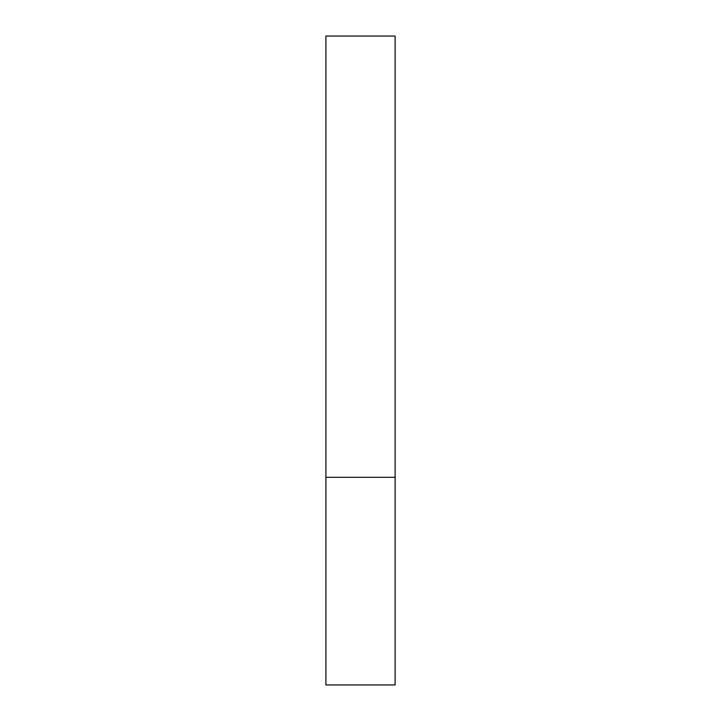 <?xml version="1.0" encoding="UTF-8"?>
<svg xmlns="http://www.w3.org/2000/svg" width="721" height="721" viewBox="0 0 721 721"><rect width="100%" height="100%" fill="white"/><g stroke="black" fill="none" stroke-linecap="round" stroke-linejoin="round"><path stroke-width="1.08" d="M395.108 477.302L325.892 477.302L395.108 477.302L395.108 36.05L325.892 36.05L325.892 684.95L395.108 684.95L395.108 477.302"/></g></svg>
